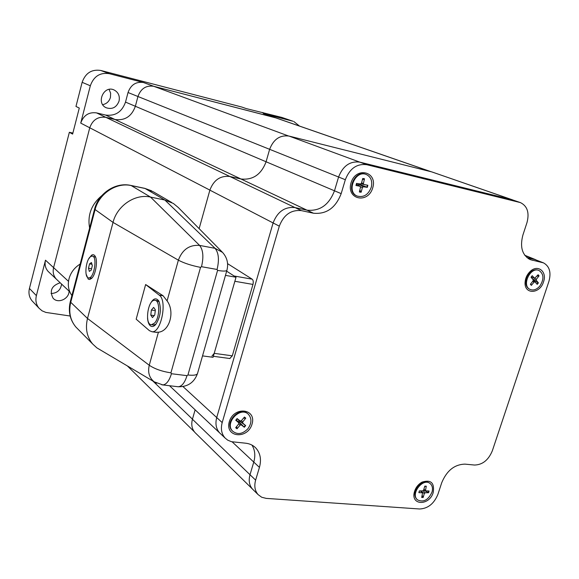 <?xml version="1.0" encoding="UTF-8"?>
<svg xmlns="http://www.w3.org/2000/svg" width="579" height="579" viewBox="0 0 579 579"><rect width="100%" height="100%" fill="white"/><g stroke="black" fill="none" stroke-linecap="round" stroke-linejoin="round"><path stroke-width="0.87" d="M292.923 121.221L281.951 117.457L292.923 121.221L263.336 113.564L276.125 117.964L153.688 86.285L275.329 117.718L430.819 171.659M281.951 117.457L246.133 108.555L241.805 107.043L100.746 70.457C91.67 69.111 85.468 73.063 82.131 82.319L90.324 85.772L80.727 123.103C83.55 115.293 88.819 111.885 96.527 112.891L105.544 115.047C115.279 116.307 121.937 111.993 125.513 102.099L128.031 92.517L137.947 96.505C140.842 88.594 146.089 85.185 153.688 86.285C146.089 85.185 140.842 88.594 137.947 96.505L135.363 106.275L137.947 96.505L269.64 149.324C273.476 139.3 279.947 134.885 289.044 136.072L431.796 171.905L512.524 199.856M229.849 176.494L240.951 178.983L115.018 119.52C124.919 120.787 131.701 116.372 135.363 106.275C131.701 116.372 124.919 120.787 115.018 119.52L105.848 117.334L115.018 119.52L105.544 115.047M80.727 123.103L89.752 127.785C92.64 119.81 98.01 116.328 105.848 117.334C98.01 116.328 92.64 119.81 89.752 127.785L53.594 267.643L89.752 127.785L209.88 190.115C213.702 180.011 220.36 175.466 229.841 176.494L240.951 178.983C252.871 180.279 261.252 174.532 266.079 161.765L269.611 149.411M57.198 279.954L56.337 279.143C53.485 275.966 52.566 272.13 53.594 267.643C52.566 272.13 53.485 275.966 56.337 279.143L57.198 279.954M49.056 272.289L48.209 271.493C45.401 268.367 44.489 264.603 45.488 260.195L36.383 295.645L29.428 288.451C28.342 293.162 29.203 297.273 32.011 300.783L32.981 301.811M82.131 82.319L75.965 106.442L79.287 108.056L72.614 134.096L69.357 132.287L29.428 288.451M128.031 92.517C130.861 84.766 136.007 81.436 143.483 82.522L109.257 73.663L100.746 70.457M263.336 113.564L276.017 117.928M70.16 316.018L45.886 312.421L42.072 310.829L38.988 308.173C36.137 304.612 35.268 300.436 36.383 295.645M60.202 282.784C51.683 285.613 49.295 290.738 53.044 298.149C57.835 304.011 69.133 299.025 69.067 291.128M293.77 121.481L299.524 126.084M90.324 85.772C93.726 76.341 100.044 72.303 109.257 73.663M119.05 101.101C120.012 95.94 118.326 92.213 113.998 89.919C103.713 85.004 95.738 103.308 106.203 107.759C112.254 109.663 116.538 107.441 119.05 101.101M262.736 112.862L262.837 112.5M69.357 132.287L72.867 133.09M51.053 293.502C57.111 293.256 60.629 290.122 61.606 284.101M102.693 104.661C106.608 103.858 109.192 101.441 110.444 97.417L110.632 93.205L109.084 89.398M255.629 480.136C254.036 485.969 254.854 490.782 258.068 494.575L261.694 497.245L266.231 498.389L419.58 508.984C427.932 508.601 434.047 503.708 437.927 494.307L441.719 482.734C446.778 470.589 454.544 464.394 465.024 464.134L474.505 465.038C482.524 464.843 488.466 460.081 492.345 450.766L548.906 281.43C551.36 272.427 549.543 266.239 543.471 262.859L530.169 259.609C522.2 255.209 519.768 247.045 522.888 235.103L526.991 222.568C529.539 212.688 527.346 206.03 520.412 202.592L366.717 164.689C356.867 163.488 349.738 168.503 345.33 179.722L341.176 193.639C335.639 207.933 326.397 214.462 313.442 213.217L301.398 210.626C291.071 209.634 283.703 214.809 279.31 226.165L222.191 422.583C220.556 428.822 221.533 433.982 225.122 438.057L227.699 440.149L231.441 441.697L245.525 443.188C249.607 443.615 252.994 445.179 255.694 447.878C260.333 452.981 261.578 459.487 259.435 467.391L255.629 480.136L250.012 474.729C248.442 480.512 249.259 485.289 252.458 489.06C249.259 485.289 248.442 480.512 250.012 474.729L253.768 462.093C255.592 455.615 254.977 449.941 251.923 445.07C254.977 449.941 255.592 455.615 253.768 462.093L250.012 474.729L192.431 419.247L195.123 409.823L192.431 419.247C191.063 424.516 191.895 428.923 194.92 432.462L195.782 433.309M301.398 210.626L295.008 207.579C284.752 206.58 277.45 211.697 273.1 222.944L216.72 417.553C215.106 423.741 216.083 428.858 219.651 432.911L220.729 433.924L219.651 432.911C216.083 428.858 215.106 423.741 216.72 417.553L273.1 222.944C277.45 211.697 284.752 206.58 295.008 207.579L306.971 210.163L295.008 207.579L229.841 176.494M199.133 228.647L209.873 190.136L279.31 226.165M258.068 494.575L194.92 432.462M535.734 259.718L527.013 257.669L534.077 259.197L543.268 262.772M512.654 199.9L359.791 162.134C350.006 160.933 342.934 165.898 338.577 177.015L334.481 190.795C329.002 204.952 319.84 211.407 306.971 210.163C319.84 211.407 329.002 204.952 334.481 190.795L338.577 177.015C342.934 165.898 350.006 160.933 359.791 162.134L511.691 199.61L520.412 202.592M313.442 213.217L240.951 178.983C252.871 180.279 261.252 174.532 266.079 161.765L269.64 149.324L345.33 179.722M252.958 284.427L232.302 355.832L214.208 353.349L234.857 281.285L252.958 284.427C253.544 281.922 253.284 280.171 252.169 279.179L234.104 275.995L226.65 271.182L236.015 277.232L213.072 357.308L202.527 355.882M229.769 358.51L232.302 355.832M227.583 263.655L252.169 279.179M214.208 353.349L211.95 356.092M71.897 295.536C68.474 290.636 67.519 285.027 69.031 278.709C70.804 272.427 74.517 267.541 80.155 264.067M151.372 310.033L153.652 307.398L155.36 309.852L154.774 314.954L152.48 317.582L150.786 315.106L151.372 310.033L155.273 310.633M154.188 315.62L150.786 315.106M154.615 323.01L151.553 324.718C144.395 325.101 147.761 299.452 154.738 300.291C160.079 299.879 160.028 317.458 154.615 323.01M155.852 324.363L153.276 324.971M155.288 300.378L157.054 300.653L159.297 301.999M91.258 270.096L89.34 271.392L88.486 268.272L89.542 263.865L91.46 262.548L92.322 265.66L91.258 270.096M91.569 268.794L88.486 268.272M91.938 264.27L89.542 263.865M90.679 256.562L92.155 256.084C97.713 255.911 94.153 278.752 88.746 277.884C83.955 278.137 85.663 259.551 90.679 256.562M92.474 256.142L95.593 257.148M92.018 277.949L90.541 278.173M149.418 305.654C152.603 298.612 155.722 297.041 158.784 300.95C161.613 308.897 160.593 316.749 155.729 324.508C153.768 326.665 151.951 327.077 150.272 325.745C148.709 324.305 147.79 321.692 147.522 317.922M149.44 330.689L136.174 319.174L145.633 284.535L159.232 295.145C167.577 300.421 161.208 332.954 152.067 331.76L149.44 330.689M145.633 284.535L163.133 295.775L167.085 300.899C175.162 311.618 169.654 331.282 158.407 332.216L155.469 332.245M100.688 350.129L96.838 347.849L92.611 343.955C86.843 336.855 85.142 328.358 87.509 318.464L113.028 222.401C117.124 205.617 135.254 193.509 150.54 197.077L164.841 200.03L173.396 203.475L178.238 207.456L222.148 251.988M88.753 258.827L91.475 255.274C92.893 254.326 94.095 254.601 95.079 256.106C98.061 260.253 95.81 274.699 91.598 278.398L89.716 279.483L88.247 279.136L86.119 274.12M236.015 277.232L225.455 275.372M89.615 228.01C87.32 215.193 91.395 204.387 101.846 195.593M372.717 187.914C377.87 171.565 355.962 166.166 351.033 182.819C346.025 199.393 367.94 204.293 372.717 187.914M252.039 424.11C256.844 408.521 233.858 405.879 229.291 421.722C224.645 437.5 247.624 439.693 252.039 424.11M543.529 281.85C547.408 271.5 537.609 263.886 530.038 271.587C527.085 274.518 525.442 278.036 525.102 282.125C523.937 294.653 539.896 294.27 543.529 281.85M433.215 492.541C434.663 482.85 430.942 479.369 422.048 482.112C418.197 484.319 415.65 487.612 414.39 491.976C410.504 505.612 429.336 506.003 433.215 492.541M415.382 490.891L416.207 487.721M417.973 485.347L420.752 483.675M525.877 280.989L525.804 279.498L528.41 273.932L529.51 273.071M419.449 490.898L418.863 492.649L419.341 490.898L422.793 490.854L423.618 490.138L428.598 492.729L429.075 490.992L425.442 490.804L426.282 486.179L424.711 486.396M422.2 495.443L423.184 497.462L424.335 493.496L420.564 490.883M423.184 497.462L421.678 497.455L422.583 492.888L420.296 490.891M428.598 492.729L425.16 492.78L424.335 493.496M418.863 492.649L422.272 492.758M426.282 486.179L424.776 486.157L423.618 490.138M417.379 499.742L417.046 499.482C415.042 497.629 414.426 494.987 415.194 491.549C416.272 487.786 418.472 484.956 421.787 483.052C424.856 481.533 427.483 481.583 429.661 483.197L429.893 483.371M416.771 487.865L418.27 485.853M432.086 491.889C428.446 499.974 423.611 502.652 417.589 499.909C409.997 494.14 423.14 477.197 430.211 483.617C432.347 485.528 432.976 488.285 432.086 491.889M360.674 183.977L360.464 184.73L367.339 187.328L367.86 185.258L363.858 184.506L363.388 183.536L364.495 178.781L362.403 179.751M356.179 185.497L356.686 183.442L355.984 185.504L359.972 186.243L356.44 184.187M359.834 190.006L361.137 192.25L362.396 187.531L360.493 186.814M361.137 192.25L359.378 191.975L360.485 187.22L359.972 186.243M355.984 185.504L356.505 183.42L360.536 183.977L361.477 183.232L362.743 178.491L364.495 178.781M357.786 184.911L359.269 184.433L360.464 184.73M367.339 187.328L363.337 186.785L362.396 187.531M356.867 195.934L356.628 195.832C345.366 191.569 354.797 169.314 365.783 174.308L365.971 174.388M371.392 186.901C368.512 194.674 363.778 197.728 357.192 196.071C345.924 191.808 355.361 169.531 366.355 174.532C370.835 176.805 372.514 180.93 371.392 186.901M533.295 280.091L538.412 282.892L536.299 280.308L536.4 279.244L539.063 275.843L536.965 276.118M534.663 278.318L532.231 275.727L531.109 277.283L534.663 278.318L538.115 274.736L539.063 275.843M530.74 283.84L531.363 285.375L534.113 282.067L532.673 281.38M531.363 285.375L530.4 284.267L533.078 280.866L533.172 279.795L531.037 277.203L532.231 275.727M538.412 282.892L537.225 284.354L534.895 281.828L534.113 282.067M529.727 289.268L529.575 289.203C526.984 287.857 525.739 285.317 525.833 281.582C526.116 278.05 527.534 275.025 530.082 272.499C532.919 269.98 535.705 269.235 538.456 270.263L538.962 270.473M539.889 286.012C536.769 289.558 533.541 290.709 530.205 289.478C521.158 285.91 530.378 266.202 539.092 270.531C543.913 274.026 544.18 279.187 539.889 286.012M237.129 420.868L239.141 422.062L239.793 421.273L245.677 425.616L242.739 423.075L242.746 421.939L245.771 418.147L243.477 418.212M245.771 418.147L244.454 417.061L241.305 420.752L240.205 420.991L237.108 418.566L235.754 420.216L238.722 422.779L236.239 419.818L238.772 422.829M236.702 426.426L237.006 428.793L240.147 425.095L238.751 423.85M240.147 425.095L241.262 424.863L244.331 427.259L239.141 422.062M237.006 428.793L235.675 427.707L238.707 423.908L238.722 422.779M239.793 421.273L238.295 419.739M232.816 431.326L232.273 430.819C223.697 422.822 239.822 405.466 247.928 413.92M247.863 428.786C242.587 434.127 237.542 434.945 232.729 431.239C224.109 423.191 240.423 405.785 248.471 414.39C251.923 418.559 251.72 423.358 247.863 428.786M68.51 281.343L45.488 260.195M229.928 176.515L96.527 112.891M341.176 193.639L125.513 102.099M288.356 135.92L143.483 82.522M192.452 419.16L152.899 381.054M222.191 422.583L182.993 386.569M259.435 467.391L232.157 441.849M541.799 262.33L524.95 255.491M519.45 202.303L431.796 171.905M366.717 164.689L289.044 136.072M159.232 295.145L163.133 295.775M94.551 209.207L70.349 301.449L70.747 302.303L95.028 209.801C98.915 193.654 116.401 182.074 131.223 185.577L130.731 185.403C115.482 181.944 98.423 193.314 94.558 209.178L113.028 222.401L178.375 260.166L167.085 300.899M78.165 329.342L75.791 326.947C70.182 320.049 68.496 311.835 70.747 302.303L87.509 318.464L149.259 365.255C147.602 372.319 149.252 377.848 154.209 381.829L156.562 383.197M158.407 332.216L149.259 365.255C154.709 368.932 161.932 371.457 170.928 372.847L200.537 267.375L201.499 266.695L217.074 269.467L217.574 270.4L187.936 374.982L186.995 375.662L171.442 373.723L170.928 372.847M130.883 185.432L144.591 188.313L153.399 191.852L171.731 202.505M201.499 266.695C203.801 257.004 203.164 249.911 199.603 245.416L150.54 197.077L131.223 185.577L145.09 188.486L164.841 200.03L215.048 248.319L199.603 245.416C189.456 244.642 182.378 249.556 178.375 260.166C184.108 263.192 191.497 265.595 200.537 267.375M217.574 270.4C223.06 271.327 226.165 271.305 226.888 270.342C228.64 263.633 227.192 257.648 222.546 252.393L215.048 248.319C218.696 252.799 219.369 259.848 217.074 269.467M171.442 373.723C169.278 380.743 166.419 384.485 162.865 384.934L161.809 384.811M186.995 375.662C184.817 382.632 181.929 386.338 178.31 386.772L177.225 386.642M187.936 374.982C193.415 375.597 196.592 375.149 197.475 373.629L197.577 373.281M96.838 347.849L154.209 381.829L162.865 384.934L178.31 386.772C187.791 386.881 194.175 382.502 197.475 373.629L226.961 270.118M528.381 258.675L532.383 260.304M424.791 486.346L426.057 486.396M423.133 497.05L421.78 497.064M428.663 490.978L428.199 492.62M425.254 490.152L423.886 489.219M425.16 492.78L423.039 490.804M362.657 178.817L364.263 179.106M361.086 191.815L359.472 191.584M367.404 185.171L366.898 187.212M363.844 184.506L361.043 183.847L363.858 184.506M363.388 183.536L361.571 182.87M363.337 186.785L359.269 184.433M537.862 275.032L538.694 276.038M531.428 285.034L530.559 284.079M538.086 282.639L536.95 284.05M534.468 278.188L531.189 277.196M536.299 280.308L532.68 279.201M536.4 279.244L534.004 278.123M534.772 281.778L533.107 280.822M244.222 417.329L245.416 418.349M237.108 418.566L235.754 420.216M237.137 428.388L235.906 427.418M245.322 425.333L243.991 426.955M244.331 427.259L245.677 425.616M240.198 420.984L237.021 418.899L240.205 420.991M242.739 423.075L238.852 420.52M242.746 421.939L241.342 420.709M241.262 424.863L238.237 421.266M69.798 291.816L48.209 271.493M38.988 308.173L32.011 300.783M194.378 431.818L127.394 365.95M431.254 171.768L276.125 117.964M225.122 438.057L169.524 385.73M535.539 259.638L524.784 255.274M230.015 358.546L213.369 356.288M151.553 324.718L153.884 325.058M88.746 277.884L90.896 278.231M152.067 331.76L156.641 332.411M92.611 343.955L75.791 326.947C69.849 319.63 68.032 311.14 70.334 301.485M144.743 188.341L151.676 190.853M415.592 489.349L414.39 491.976M419.637 484.138L422.048 482.112M525.804 279.498L525.102 282.125M528.41 273.932L530.038 271.587M254.442 446.735L255.694 447.878M419.015 492.584L419.471 490.898M422.583 492.888L420.535 490.883M425.442 490.804L423.719 489.783M417.589 499.909L417.046 499.482M360.167 186.315L356.454 184.129M366.174 174.46L365.783 174.308M357.192 196.071L356.628 195.832M531.117 277.298L532.289 275.865M534.895 281.828L533.121 280.793M530.205 289.478L529.575 289.203M235.899 420.311L237.238 418.689M232.729 431.239L232.273 430.819"/></g></svg>
